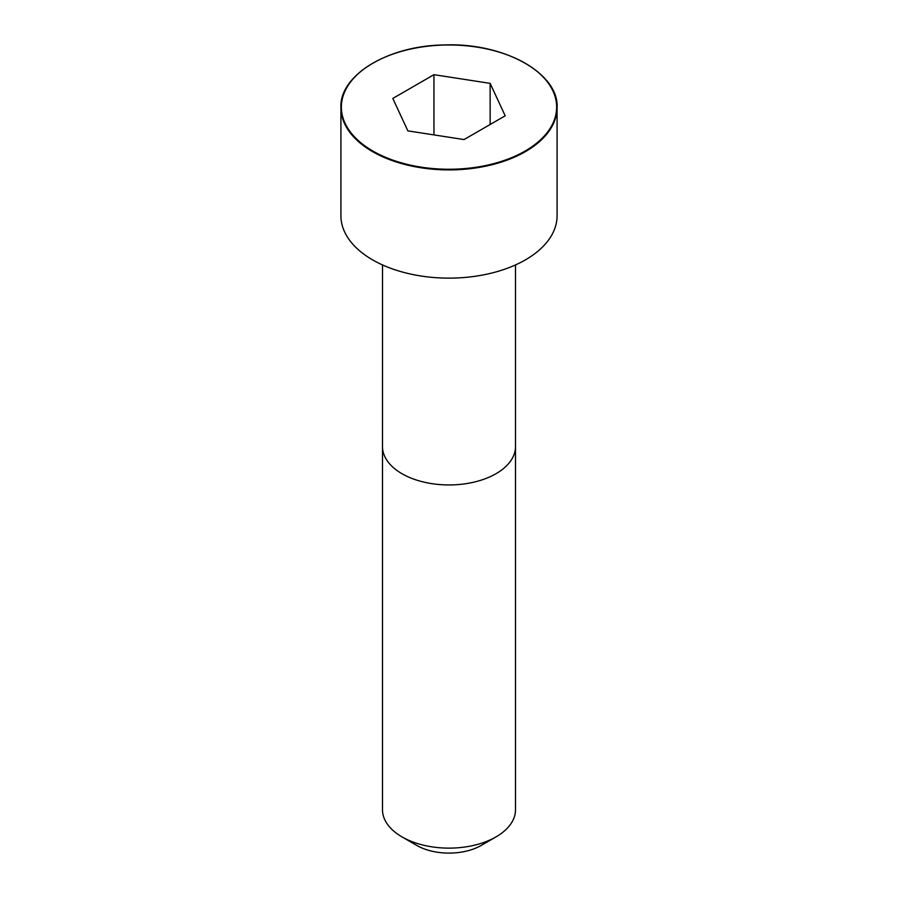 <?xml version="1.0" encoding="UTF-8"?>
<svg xmlns="http://www.w3.org/2000/svg" width="898" height="898" viewBox="0 0 898 898"><rect width="100%" height="100%" fill="white"/><g stroke="black" fill="none" stroke-linecap="round" stroke-linejoin="round"><path stroke-width="1.35" d="M372.737 63.275A108.086 62.4 0 0 0 340.914 107.502L340.914 215.733A108.086 62.4 0 0 0 407.636 273.385A108.086 62.4 0 0 0 525.431 259.859A108.086 62.4 0 0 0 557.086 215.733L557.086 107.502A108.086 62.4 0 0 0 525.263 63.275M496.033 836.88L496.033 836.88A66.508 38.401 0 0 0 515.508 809.727L515.508 446.542A66.508 38.401 0 0 1 496.033 473.695A66.508 38.401 0 0 1 423.542 482.024A66.508 38.401 0 0 1 382.492 446.542L382.492 809.727A66.508 38.401 0 0 0 401.967 836.88A66.508 38.401 0 0 0 496.033 836.88L481.339 845.366L496.033 836.88M401.967 836.88L416.661 845.366A45.731 26.401 0 0 0 481.339 845.366M407.86 130.872L464.053 139.56L505.192 115.808L490.14 83.368L433.947 74.68L392.808 98.432L407.86 130.872M490.14 83.368L490.14 124.508M433.947 74.68L433.947 134.902M525.431 151.616A108.086 62.4 0 0 0 557.086 107.502C558.983 73.513 504.081 42.431 444.229 44.956C387.745 45.574 339.343 75.511 340.914 107.502A108.086 62.4 0 0 0 407.636 165.153A108.086 62.4 0 0 0 525.431 151.616M525.106 151.055A107.625 62.13 0 0 0 476.849 47.1A107.625 62.13 0 0 0 345.045 123.206A107.625 62.13 0 0 0 525.106 151.055M382.503 264.932L382.492 446.542M515.497 264.932L515.508 446.542"/></g></svg>
